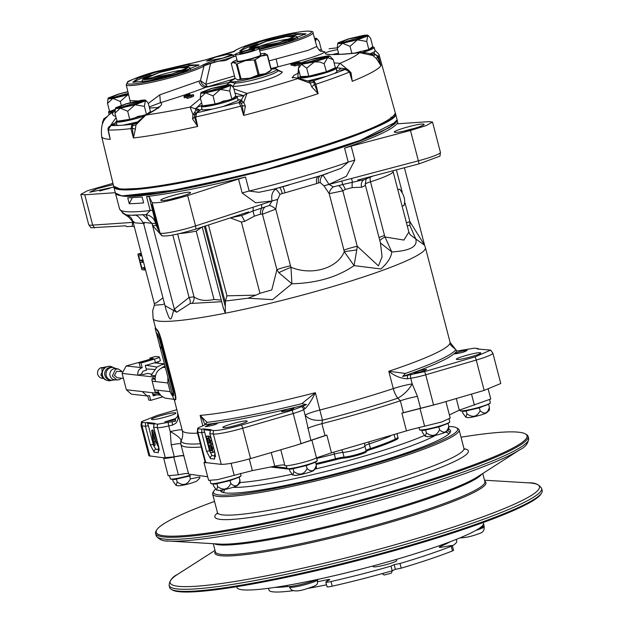 <?xml version="1.0" encoding="UTF-8"?>
<svg xmlns="http://www.w3.org/2000/svg" width="623" height="623" viewBox="0 0 623 623"><rect width="100%" height="100%" fill="white"/><g stroke="black" fill="none" stroke-linecap="round" stroke-linejoin="round"><path stroke-width="0.93" d="M223.291 307.746L225.3 313.205A140.689 14.952 165.4 0 1 159.013 321.141A140.689 14.952 165.4 0 1 153.126 318.571L155.649 328.259L157.152 329.769C158.265 330.712 159.659 334.021 161.326 339.706L174.697 391.057C175.99 396.726 176.223 399.639 175.398 399.795M175.538 399.81L174.938 399.927L173.42 398.401L172.485 394.818M164.488 303.713L162.525 304.624L154.418 305.177M221.663 301.688L190.14 303.51L176.768 312.232L165.002 305.683M225.409 301.034L226.936 295.816L255.913 295.154L248.071 298.191L225.409 301.034L225.3 313.205A140.689 14.952 165.4 0 0 425.416 247.643L450.374 343.46M202.241 226.827L196.222 231.141A46.086 4.898 165.4 0 1 180.031 233.485M146.553 196.549L149.099 196.658L156.248 225.51L158.585 230.362L156.248 225.51A7.274 0.771 165.4 0 0 155.945 225.394A7.274 0.771 165.4 0 0 152.736 225.76L152.152 223.532L148.687 220.215L151.973 223.338L143.944 222.356L143.656 223.719C139.793 217.131 136.468 214.343 133.672 215.363L129.584 215.091C126.251 215.581 122.902 213.525 119.554 208.923A145.541 15.466 165.4 0 0 125.644 211.579A145.541 15.466 165.4 0 0 150.198 210.551L146.553 196.549C172.275 193.465 205.263 186.962 245.517 177.049L249.169 191.051L258.903 192.297L273.918 189.151L319.389 176.021M133.182 215.099L146.047 214.694C150.945 215.566 154.146 218.432 155.664 223.283L152.152 223.532M159.48 231.585L158.585 230.362L159.48 231.585M158.912 229.404L158.219 229.412L153.359 210.738L151.887 204.437L152.604 205.855L160.01 232.932A24.258 2.578 -14.6 0 0 195.544 225.939A4.852 2.367 -108 0 1 195.731 229.132L248.554 211.945L246.03 213.837L252.946 210.995A4.852 2.367 -108 0 0 252.907 207.272L195.544 225.939L187.64 195.591C168.74 201.245 156.895 203.573 152.105 202.592L149.099 196.658M195.731 229.132C177.82 234.482 166.598 236.693 162.058 235.759A4.852 4.82 -26.9 0 1 160.01 232.932L152.105 202.592M160.018 233.197L162.19 235.899M189.672 192.297C195.972 192.702 166.349 201.346 161.598 200.489C155.291 200.092 184.914 191.44 189.672 192.297L190.264 192.764M170.982 199.165A12.429 1.324 165.4 0 1 181.044 196.549M161.598 200.489L161.092 200.357M277.648 199.469L277.663 199.508A7.274 0.771 165.4 0 0 272.08 201.027L261.691 204.414L261.73 208.137A7.274 4.875 -97.2 0 0 260.578 214.133L254.371 216.15L252.946 210.995L269.346 205.489L272.072 200.98C271.044 195.801 272.189 191.868 275.498 189.182A7.274 1.791 -119.3 0 1 279.984 194.407L277.648 199.469A7.274 0.771 -14.6 0 0 272.072 200.98L255.64 202.779L242.183 193.037L238.539 179.027L187.64 195.591M238.539 179.027L245.517 177.049M397.124 119.803L389.546 127.513L364.938 138.828L279.049 166.52L181.939 189.306L121.571 195.941L115.45 193.177M323.407 174.767L341.1 168.28L348.21 162.128L344.566 148.126C375.35 137.333 392.856 129.14 397.069 123.556L397.116 123.736M397.98 123.79L397.155 119.912M143.64 202.857A145.541 15.466 165.4 0 1 129.249 203.69L127.723 197.857L142.114 197.024L143.64 202.857M142.605 214.452L148.297 219.864L146.047 214.694L150.198 210.551A12.125 1.285 165.4 0 1 152.744 210.66M397.349 123.79L429.161 121.633L432.526 122.069L426.381 125.519L410.471 130.472L351.177 146.14L354.822 160.142L346.38 176.278L329.014 184.361A7.274 0.771 -14.6 0 0 324.061 185.919L320.253 182.586L318.672 182.874A46.086 4.898 165.4 0 1 316.796 183.536L285.023 192.811A7.274 0.81 76.1 0 0 282.795 186.736M129.249 203.69L132.31 197.748M121.797 195.879L160.189 192.982L254.223 173.085L358.56 141.242L396.617 121.641M392.669 117.591L390.839 117.319M116.789 194.524L121.617 195.856M124.242 189.081L119.725 188.816L113.62 186.16L113.775 186.752L119.865 189.408L124.335 189.672L127.668 189.065M136.367 188.574L136.889 189.135C204.788 184.984 404.818 126.578 395.504 113.627L395.348 113.036C392.217 121.493 358.98 135.199 295.621 154.161C237.612 171.208 169.409 185.973 136.741 188.543L136.678 188.551M124.335 189.672L124.187 189.081L136.741 188.543L136.889 189.135M308.447 80.78L326.592 76.31L313.93 80.655L315.884 84.222L314.272 84.619L311.71 86.854L309.623 81.527L313.93 80.655L308.868 81.208L313.221 81.037L318.135 93.66A144.622 15.365 165.4 0 1 282.492 104.726A144.622 15.365 165.4 0 1 243.624 115.419L242.261 105.637L245.392 106.222L243.624 115.419L240.844 106.128L238.866 102.569L240.992 100.124L237.861 99.462M201.945 108.815L198.815 111.229L195.723 110.536L195.567 108.846L190.116 107.07L192.974 114.648L194.376 112.693L196.292 112.927L194.758 114.507L194.485 117.101L195.63 116.976L197.693 126.438L192.569 118.9L192.974 114.648L194.758 114.507L194.477 115.2L197.296 112.467M192.569 118.9L194.485 117.101L197.693 126.438A144.622 15.365 165.4 0 1 133.431 137.979L132.38 128.26L135.37 129.171L133.431 137.979L130.908 128.603L132.084 124.288L136.554 122.669M108.277 129.701L110.255 139.365L108.713 133.104M102.647 123.51L102.437 122.63M235.486 50.338L236.024 50.035C240.556 47.48 249.021 44.373 261.411 40.713C271.807 37.497 300.925 30.371 309.818 31.173C317.691 32.279 295.364 40.176 284.065 43.291L259.417 49.56M205.465 59.925L224.241 54.419C230.627 52.854 234.116 51.631 234.7 50.736L235.712 50.159C240.377 47.527 248.935 44.381 261.38 40.713C280.101 35.386 295.014 32.194 306.103 31.15C311.508 31.095 313.79 31.625 312.964 32.739A41.258 4.384 165.4 0 1 284.703 44.474A41.258 4.384 165.4 0 1 259.752 50.837M236.024 50.035L233.75 51.873M192.585 63.125L205.722 59.824M202.553 65.181L203.962 66.085L205.271 65.065L203.877 64.481L202.553 65.181C198.021 67.736 189.556 70.843 177.166 74.503C166.769 77.719 137.652 84.845 128.766 84.043C120.885 82.937 143.212 75.04 154.512 71.925L189.532 63.639M189.33 63.671L192.188 63.149M215.519 57.176L206.493 61.101L223.057 58.04L232.161 54.411L227.379 54.388L215.519 57.176M156.1 72.104L137.784 78.397L132.824 82.22L147.861 81.021L175.569 74.324L199.056 64.963L186.705 64.901L156.1 72.104M259.254 48.929L282.476 43.112L305.955 33.751L293.612 33.689L263.007 40.892L244.683 47.184L239.723 51.008L242.627 51.366M198.161 65.812A33.206 3.528 -14.6 0 0 179.782 67.572M305.06 34.6A33.206 3.528 -14.6 0 0 286.681 36.36M295.403 35.823L292 38.447L279.423 42.761C265.741 46.6 256.217 48.469 250.867 48.392L249.94 47.667L266.06 41.243C279.743 37.411 289.259 35.534 294.617 35.612L296.867 36.671A24.842 2.64 165.4 0 1 297.078 36.905A24.842 2.64 165.4 0 1 288.651 41.227M249.122 49.599A24.842 2.64 165.4 0 1 249.005 49.427A24.842 2.64 165.4 0 1 249.075 49.124L249.94 47.667M266.426 41.282L251.334 47.839L279.049 42.722L294.274 36.656L286.269 36.609L266.426 41.282M290.225 38.945A19.889 2.11 -14.6 0 0 267.719 43.696A19.889 2.11 -14.6 0 0 255.983 47.862M151.576 80.297A24.842 2.64 165.4 0 1 142.106 80.64A24.842 2.64 165.4 0 1 142.169 80.336L143.041 78.88L159.153 72.455C172.836 68.623 182.36 66.747 187.71 66.825L188.504 67.035L185.093 69.659L172.516 73.973C158.834 77.813 149.318 79.682 143.96 79.604L143.041 78.88M159.441 72.486L144.139 79.129L172.236 73.942L187.663 67.798L179.556 67.751L159.441 72.486M183.668 70.064A20.193 2.149 -14.6 0 0 160.734 74.9A20.193 2.149 -14.6 0 0 148.741 79.168M188.504 67.035L189.968 67.884A24.842 2.64 165.4 0 1 190.179 68.117A24.842 2.64 165.4 0 1 181.752 72.439M257.805 43.883A33.206 3.528 -14.6 0 0 240.914 51.312M150.906 75.095A33.206 3.528 -14.6 0 0 134.015 82.524M234.061 56.413L225.409 60.61L218.432 61.202L210.59 63.491L205.761 84.354L200.458 80.601L203.962 66.085A41.258 4.384 165.4 0 1 177.804 75.687A41.258 4.384 165.4 0 1 126.212 84.751L130.059 100.677L137.644 100.942M218.432 61.202L214.312 62.183C208.479 63.616 205.512 64.675 205.403 65.368L204.85 64.636M205.403 65.368L210.59 63.491M235.977 56.078L231.047 57.518M269.043 60.89L308.26 50.299L316.803 46.491C318.96 50.222 320.557 51.795 321.585 51.211L321.577 51.203M115.481 108.215L114.944 113.176L120.27 108.176C116.228 108.76 114.757 108.597 115.855 107.678L126.173 103.768L140.899 100.365C144.941 99.781 146.413 99.953 145.315 100.871L146.787 101.393L148.329 103.426L159.799 94.828L200.458 80.601C201.844 84.673 204.282 86.659 207.747 86.566A7.274 1.924 73.7 0 1 205.761 84.354L234.482 75.967M198.83 81.239C200.287 85.343 202.623 87.368 205.839 87.313C193.247 92.165 178.1 97.297 160.399 102.717L159.799 94.828M200.474 98.496L190.116 107.07A128.416 13.644 165.4 0 1 146.288 114.944C159.387 108.098 164.09 104.025 160.399 102.717L149.247 106.946M330.167 48.649A128.416 13.644 165.4 0 0 329.076 48.789L330.167 48.649A128.416 13.644 165.4 0 1 337.277 47.823L332.059 48.415M109.57 114.118L114.196 111.494M102.873 122.965L103.613 119.974L105.388 118.378A3.637 1.62 -117.5 0 0 105.513 118.448M102.99 122.7L102.421 122.567L102.834 122.599L102.421 122.567L103.792 118.845L105.622 118.292M106.471 117.233L105.194 118.152L105.879 117.965M103.613 119.974L104.353 120.153M321.055 51.078L324.965 51.834C321.966 54.614 306.298 59.606 277.967 66.801L276.153 59.13M115.099 124.374L110.863 125.558L108.091 129.966A144.45 15.349 165.4 0 0 130.908 128.603L132.38 128.26L132.489 125.698L135.853 124.919L145.852 115.014C162.712 105.77 157.977 106.883 158.99 106.704L158.569 108.215M149.528 108.028L158.195 107.491M150.649 111.86L152.028 111.665M110.832 125.55L112.085 124.577L111.922 125.27M112.085 124.577L116.711 121.944M137.076 122.061L123.066 125.176L132.808 124.327L136.196 123.144L135.37 129.171M132.489 125.698L132.808 124.327L136.484 122.747M271.137 68.951L275.966 68.857L276.659 69.753C274.688 72.478 248.242 80.188 235.743 81.699L231.055 81.971L230.105 81.411L233.952 78.747A24.258 2.578 165.4 0 1 235.081 78.28M235.229 78.506L230.128 81.481M230.269 80.889L229.521 82.166L235.33 83.124C247.79 82.493 276.955 73.981 277.913 70.687L275.966 68.857L271.192 69.137M271.387 69.901L267.485 54.933L264.627 53.376C266.177 53.64 264.97 54.544 260.998 56.093L267.236 55.12L271.137 70.088A19.103 2.033 -14.6 0 0 271.387 69.901L269.666 71.575L265.429 73.646L250.01 78.148L237.628 79.9M271.137 70.088L265.554 73.6M260.998 56.093L245.26 60.688L233.446 62.471L232.94 61.77L236.942 59.792M265.429 73.646L259.184 74.62L255.282 59.644L260.866 56.14M260.484 53.656L264.954 53.438M236.062 54.676C230.923 54.372 254.838 47.387 258.584 48.096C263.716 48.399 239.8 55.385 236.062 54.676L235.549 54.45L237.254 60.984L237.76 61.21C241.506 61.918 265.421 54.933 260.289 54.629M231.219 63.445L233.446 62.471L236.335 64.029L240.237 78.996L238.002 79.97L235.12 78.412L231.219 63.445L232.94 61.77M258.584 48.096L259.09 48.321L260.796 54.855M239.925 53.547C241.942 51.771 246.872 50.331 254.721 49.225C252.704 51 247.767 52.433 239.925 53.547L239.59 53.414M252.899 50.556L242.051 53.383M240.237 78.996A19.103 2.033 -14.6 0 0 241.046 78.872L237.153 63.904L245.26 60.688M236.335 64.029A19.103 2.033 -14.6 0 0 237.153 63.904M245.454 60.641L254.223 59.956L258.124 74.931A19.103 2.033 -14.6 0 0 259.184 74.62M255.282 59.644A19.103 2.033 165.4 0 1 254.223 59.956M249.823 78.187L241.046 78.872M258.124 74.931L250.01 78.148M278.317 70.251L282.359 72.05L277.913 70.687L277.874 69.901L276.612 69.028M235.743 81.699L235.33 83.124L232.55 86.504M226.25 85.024L229.186 82.781M282.359 72.05C280.724 74.519 274.237 77.47 262.898 80.912C251.201 84.198 241.202 86.06 232.909 86.488M359.393 52.682L359.58 52.667C331.327 56.047 312.481 54.731 335.571 50.019L337.635 49.622M332.472 54.52L338.546 53.126M371.183 54.411L373.769 53.975L375.692 54.684L377.515 56.685L376.526 58.757L372.204 54.894C369.743 53.181 365.506 52.425 359.479 52.628L359.479 52.628C337.907 54.769 337.168 54.372 332.168 54.52L328.679 54.528M371.993 54.793L374.088 53.625L378.395 56.343L380.965 65.703L376.526 58.757M334.107 62.907L340.026 63.297A128.416 13.644 165.4 0 0 359.58 52.667L373.255 55.595L375.692 54.684M372.204 54.894L371.285 54.567M370.965 54.318L374.088 53.625L374.524 51.764L369.86 53.874M374.929 50.222L378.932 54.271A144.45 15.349 165.4 0 1 378.395 56.343L377.515 56.685L380.965 65.703A144.622 15.365 165.4 0 1 352.283 81.302L349.838 71.863M348.506 38.852L363.232 35.449C367.282 34.865 368.754 35.028 367.648 35.955L357.337 39.856L342.611 43.26C338.562 43.844 337.09 43.68 338.196 42.761L348.506 38.852M337.814 43.299L338.196 42.761M369.12 36.477L367.975 35.324L367.648 35.955L369.12 36.477L370.662 38.509L372.772 46.585L368.839 49.521L369.384 50.19L360.46 51.429L356.395 52.955M357.002 39.817L338.959 42.995L348.841 38.891L366.892 35.713L357.002 39.817M361.278 38.47L345.197 42.66M337.658 43.75L337.277 48.259L342.611 43.26L350.04 46.32L357.337 39.856L366.737 41.445L367.648 35.955M338.857 54.341L337.277 48.259M351.886 53.399L350.04 46.32M366.737 41.445L368.839 49.521L354.362 53.157M373.426 47.169L372.772 46.585M373.45 47.177A18.558 1.97 165.4 0 1 373.738 47.223A18.558 1.97 165.4 0 1 374.221 47.512A18.558 1.97 165.4 0 1 362.508 52.496M373.738 47.223L373.052 47.075L369.384 50.19M374.524 51.764L375.132 51.016L374.221 47.512M314.49 38.213L316.539 38.4L314.919 39.755M314.568 38.509L315.448 38.79L314.841 39.459M315.417 41.539L316.211 39.023L317.683 39.553L319.225 41.585L321.328 49.661L319.054 49.965M321.982 50.245L321.328 49.661M112.537 112.21A18.558 1.97 165.4 0 1 109.329 112.35A18.558 1.97 165.4 0 1 108.55 112.008A18.558 1.97 165.4 0 1 108.83 111.517L109.484 110.941M108.059 98.442L107.522 103.395L109.625 111.47L109.344 112.335L109.648 111.603M115.162 109.43L109.625 111.47L109.344 112.335L115.068 110.154M107.522 103.395L112.856 98.403C108.807 98.987 107.335 98.816 108.441 97.897L118.752 93.995L127.879 91.651M107.904 98.893L108.441 97.897M128.611 94.696L112.856 98.403L120.286 101.463L127.583 95L128.634 94.766M128.579 94.564L109.196 98.13L119.086 94.034L127.91 91.783M128.494 94.205L115.442 97.803M121.29 105.31L120.286 101.463M106.961 116.665L103.807 118.837L102.382 122.614L102.608 123.595M110.427 125.682L116.096 117.615M115.761 116.322A128.416 13.644 165.4 0 1 113.822 111.642L108.573 114.99C106.276 118.588 100.21 119.912 101.635 136.492L113.635 186.129M108.675 132.489L110.255 139.365A144.622 15.365 165.4 0 1 101.635 136.492M123.066 125.176L117.186 125.527L115.971 121.789A18.558 1.97 165.4 0 1 116.252 121.298L116.906 120.722M143.547 116.353A18.558 1.97 165.4 0 1 139.178 117.708A18.558 1.97 165.4 0 1 116.75 122.124A18.558 1.97 165.4 0 1 115.971 121.789M114.944 113.176L117.046 121.251L116.766 122.108L117.069 121.384M146.787 101.393L145.642 100.241L145.315 100.871L135.004 104.773L144.396 106.362L146.498 114.437L129.81 119.312L117.046 121.251L116.766 122.108L129.888 120.122L127.707 111.237L135.004 104.773L120.27 108.176L127.707 111.237M115.317 108.667L115.855 107.678M134.669 104.734L116.618 107.911L126.508 103.807L144.552 100.638L134.669 104.734M138.945 103.387L122.863 107.584M144.396 106.362L145.315 100.871M147.044 115.107L146.498 114.437L150.431 111.501L151.085 112.085M148.329 103.426L150.431 111.501M145.58 115.154L138.127 116.345L129.888 120.122M151.257 112.109L147.394 114.219M292.779 78.031L292.07 77.252L298.845 78.381L297.747 78.599L298.401 68.694M299.398 64.808L295.014 65.937L291.011 65.033L290.707 63.865L294.702 64.769L295.014 65.937M290.707 63.865L299.149 62.277L300.675 62.643L300.2 63.235L294.702 64.769M300.675 62.643L300.224 63.344M298.799 62.37L300.302 62.728L299.881 63.266L294.952 64.652L291.182 63.795L298.799 62.37L299.149 63.546M300.372 63.009L299.881 63.266M296.68 62.502L296.984 63.671L299.102 63.538M293.783 64.356L296.984 63.671M294.087 63.032L294.391 64.2M298.277 65.119L297.973 63.951M292.576 77.454L293.768 75.461L299.406 72.556M335.065 67.627L340.688 68.211L339.029 70.29L336.669 70.578M347.899 69.792L340.026 63.297L336.841 67.596L336.381 69.465M335.579 67.946L335.431 67.915A18.558 1.97 165.4 0 1 335.579 67.946A18.558 1.97 165.4 0 1 336.062 68.234L336.973 71.738L334.644 73.397L345.43 69.379L345.158 68.67L347.759 69.457L350.99 72.642L352.283 81.302L349.511 72.05L345.189 69.34L342.214 69.947M340.688 68.211L345.158 68.67M309.623 81.527L298.845 78.381M233.905 88.91L246.965 93.427A128.416 13.644 165.4 0 0 273.193 86.106A128.416 13.644 165.4 0 0 297.747 78.599L309.989 83.124L313.377 82.291M336.062 68.234A18.558 1.97 165.4 0 1 336.062 68.343A18.558 1.97 165.4 0 1 323.353 73.506A18.558 1.97 165.4 0 1 300.146 77.587A18.558 1.97 165.4 0 1 300.146 77.478A18.558 1.97 165.4 0 1 300.418 77.104M299.655 63.904L298.362 68.538L301.477 64.309L299.655 63.904L301.875 62.495L315.16 58.258L328.048 55.836L329.816 56.047L327.651 57.651L314.366 61.887L319.786 62.02L324.139 63.694L326.662 72.486L322.667 72.626L308.72 77.05L300.286 77.33M298.362 68.538L300.465 76.613L300.231 77.4M314.366 61.887L301.477 64.309L306.687 68.133L314.366 61.887M318.844 60.54L300.792 63.71L310.682 59.613L328.726 56.436L318.844 60.54M324.139 63.694L327.651 57.651L333.258 59.66L329.816 56.047M323.119 59.193L307.03 63.382M300.465 76.613L308.79 76.208L306.687 68.133M308.72 77.05L308.79 76.208L326.242 71.777L335.361 67.736L333.258 59.66M335.719 68.203L326.662 72.486M336.038 68.335L335.361 67.736L336.038 68.335M326.592 76.31L334.644 73.397M350.99 72.642L349.511 72.05A144.45 15.349 165.4 0 1 315.884 84.222L318.135 93.66L311.71 86.854M186.838 97.383L184.385 97.764L184.081 96.588L192.951 94.766L191.238 95.919L186.814 97.313L191.409 95.934L193.309 94.641L193.527 96.238L191.713 97.102L187.118 98.481L186.814 97.313M193.613 95.817L193.527 96.238L193.613 95.817M186.137 97.562L185.833 96.394M187.78 96.978L187.507 95.95M184.182 96.183L189.781 94.143L184.431 96.464L193.309 94.641M190.155 96.277L189.898 95.296M191.923 95.654L191.713 94.852M191.713 97.102L191.409 95.934M186.565 96.137L186.347 95.288M189.96 95.21L189.704 94.213M190.054 95.179L189.781 94.143M198.091 112.062L198.815 111.229L196.821 112.662L195.63 116.976A144.45 15.349 165.4 0 0 240.844 106.128L242.261 105.637L241.179 103.363L243.757 102.46L246.965 93.427L243.943 95.459L243.803 96.144M199.446 110.349L195.567 108.846L201.603 102.834M234.972 93.014L243.78 95.74M199.827 109.998L195.879 108.262A25.037 2.663 165.4 0 1 202.241 105.295M194.376 112.693L195.723 110.536M236.467 96.744A18.558 1.97 165.4 0 1 236.763 96.791A18.558 1.97 165.4 0 1 237.246 97.087A18.558 1.97 165.4 0 1 224.537 102.359A18.558 1.97 165.4 0 1 202.109 106.782A18.558 1.97 165.4 0 1 201.33 106.44L202.241 109.944L212.194 109.15L196.292 112.927M239.224 102.507L239.38 101.494L240.992 100.124M241.179 103.363L239.606 102.53L242.16 101.23L243.757 102.46L245.392 106.222M239.146 102.499L223.026 106.549L238.157 100.591L237.246 97.087M242.16 101.23L241.592 99.82M239.606 102.53L238.866 102.569L239.606 102.53M201.33 106.44A18.558 1.97 165.4 0 1 201.611 105.949L202.265 105.373M212.194 109.15L223.026 106.549M200.832 92.866L200.302 97.827L202.405 105.902L202.125 106.767L202.42 106.035M229.755 91.02L231.857 99.096L215.169 103.971L202.405 105.902L202.125 106.767L215.246 104.773L213.058 95.895L220.363 89.432L205.629 92.835C201.587 93.419 200.115 93.248 201.213 92.329L211.532 88.427L226.258 85.016C230.3 84.432 231.772 84.603 230.674 85.522L220.363 89.432L229.755 91.02L230.674 85.522L232.145 86.052L233.687 88.077L235.79 96.152L236.444 96.744M200.676 93.325L201.213 92.329M200.302 97.827L205.629 92.835L213.058 95.895M232.145 86.052L231.001 84.899L230.674 85.522M220.028 89.393L201.977 92.562L211.859 88.458L229.91 85.289L220.028 89.393M224.303 88.045L208.214 92.235M236.763 96.791L236.078 96.643L232.402 99.766L231.857 99.096L235.79 96.152M232.402 99.766L223.486 101.004L215.246 104.773M344.566 148.126L351.177 146.14M395.161 132.294C388.853 131.897 418.477 123.245 423.235 124.102C429.535 124.507 399.919 133.151 395.161 132.294L394.655 132.162M423.235 124.102L423.827 124.569M410.471 130.472L418.368 160.82A24.258 2.578 -14.6 0 0 440.43 152.409L439.978 156.139L419.115 163.849L357.664 180.078L360.149 180.514L363.762 179.845L373.146 175.99M404.553 130.97A12.429 1.324 165.4 0 1 414.606 128.354M112.958 183.326L87.345 190.786L80.819 194.384L84.767 194.773L115.325 192.694M113.853 187.071L89.743 192.234L97.149 188.652L113.277 184.642M109.703 188.426A12.429 1.324 -14.6 0 0 99.641 191.043M94.532 227.925L92.671 225.113A24.258 2.578 -14.6 0 1 88.723 224.724L90.935 227.761L125.589 225.806L126.749 226.507M131.71 226.172C132.193 226.936 132.465 225.674 132.535 222.403L92.671 225.113L84.767 194.773M132.792 221.001A7.274 0.771 -14.6 0 0 132.169 221.009L128.626 217.038L122.303 212.793M128.626 217.038A7.274 6.004 107.4 0 0 127.941 214.865L131.43 218.175L132.979 221.64L154.255 303.3L155.914 303.136L162.969 297.872M230.557 217.793L241.545 215.535L246.03 213.837M264.51 207.482A7.274 5.599 -92.1 0 0 262.454 214.203L275.74 209.133A7.274 2.788 39.5 0 0 269.346 205.489M276.363 188.489A12.125 5.918 -108 0 0 275.498 189.182L276.908 188.341M322.893 174.962L329.03 184.424L333.383 186.877L342.642 184.54L341.793 181.044L329.03 184.424A7.274 0.771 165.4 0 0 324.077 185.973L324.061 185.919M323.329 174.829A12.125 0.389 -104.8 0 0 323.345 175.04A7.274 4.992 87.4 0 0 320.253 182.586M363.762 179.845A7.274 5.49 -111.7 0 0 361.574 187.219L352.229 187.601L345.352 189.415A7.274 1.347 67.2 0 0 342.642 184.54L360.149 180.514M419.115 163.849L418.368 160.82L351.536 178.474L352.384 181.971A7.274 1.807 83.3 0 0 352.229 187.601M333.383 186.877A7.274 5.296 -59.6 0 0 329.224 193.691L342.814 190.833L357.244 246.256L378.426 265.881L382.086 256.777L380.466 243.04L365.343 184.992A17.467 1.853 165.4 0 1 361.574 187.219M338.873 185.818A7.274 2.523 -115.7 0 1 342.814 190.833L345.352 189.415M406.469 222.855A12.125 1.285 165.4 0 1 409.879 221.593L424.621 245.236L415.728 238.952L409.848 225.285A12.125 0.716 162.8 0 1 407.263 225.908M126.508 226.64L132.535 226.289L134.327 226.819M148.297 219.864L148.687 220.215M166.154 310.114L168.327 315.962C171.746 324.092 171.917 313.525 174.354 309.195L151.973 223.338M255.913 295.154L259.962 293.293L271.768 289.936L276.908 269.712L262.454 214.203L260.578 214.133M241.545 215.535L244.761 221.329A17.467 1.853 165.4 0 1 241.397 222.037L230.269 217.886M254.371 216.15L244.761 221.329M278.824 272.656L291.891 283.761L290.98 267.267A12.125 0.467 156.5 0 0 278.824 272.656L276.908 269.712A12.125 1.285 165.4 0 1 290.497 265.803L290.98 267.267C311.773 275.958 337.417 268.435 344.27 251.708L343.943 250.197A12.125 1.285 165.4 0 1 357.244 246.256L356.784 249.893L344.27 251.708L354.066 265.608L356.784 249.893M277.663 199.508L275.74 209.133L290.497 265.803M279.774 187.57A7.274 1.269 -103.5 0 1 282.227 193.496L279.984 194.407M318.314 176.387A7.274 4.377 -109.2 0 0 316.796 183.536M320.152 175.818A7.274 4.688 -109.8 0 0 318.672 182.874M343.943 250.197L329.224 193.691L324.077 185.973M365.156 183.933A12.125 1.285 165.4 0 1 370.521 181.807L384.516 235.502A12.125 1.285 -14.6 0 0 379.072 237.674M144.365 223.564L135.004 222.847L133.151 221.227M174.331 309.148L189.081 297.428L194.018 296.844C198.784 300.411 205.458 301.291 214.024 299.484L221.321 300.076M259.962 293.293L241.397 222.037M384.516 235.502L384.983 236.958L403.914 240.073L408.867 232.091L410.105 234.63L415.728 238.952C418.017 246.506 410.035 250.843 391.781 251.949L384.983 236.958A12.125 2.227 156.7 0 0 379.851 240.673M380.451 242.97L391.781 251.949C391.189 257.369 387.568 263.046 380.933 268.972L354.066 265.608C337.464 277.103 316.741 283.161 291.891 283.761L272.539 299.655L248.071 298.191M408.867 232.091L393.082 171.465A46.086 4.898 165.4 0 1 370.521 181.807A7.274 3.403 72.2 0 1 370.187 177.134M402.108 206.127L403.953 205.528C405.635 200.435 404.218 194.991 399.701 189.19L399.226 189.33M405.036 202.997L409.879 221.593L409.848 225.285M141.857 255.71L138.664 255.765L139.91 260.546L142.075 260.796L142.496 262.384L140.323 262.143L141.88 268.124L144.053 268.365L144.466 269.961L141.888 269.666L137.839 254.122L140.416 254.418L140.829 256.006M141.437 254.114L140.416 254.418M137.839 254.122L141.187 253.14M145.486 269.666L144.466 269.961M145.073 268.069L144.053 268.365M144.863 267.251L141.88 268.124M143.516 262.088L142.496 262.384M143.103 260.492L142.075 260.796M139.91 260.546L142.885 259.674M174.354 309.195L176.768 312.232M172.828 235.027L189.081 297.428A7.274 3.87 -115.9 0 1 190.14 303.51M192.071 303.3A7.274 6.308 119.7 0 0 194.018 296.844L177.656 234.03M157.152 329.769L156.692 329.902C157.751 330.688 159.145 333.998 160.866 339.839L174.245 391.189C175.554 396.991 175.779 399.904 174.938 399.927M156.692 329.902L155.182 328.376L155.337 327.052M155.174 328.376L156.334 332.814L157.798 334.31L159.792 339.301L173.295 391.119L173.622 395.496M173.295 391.119L173.731 395.465M173.498 395.527L172.026 394.024L171.917 392.646M157.798 334.31L156.1 332.877L156.108 331.966M173.062 391.182L159.792 339.301M157.572 334.38L159.566 339.371M156.1 332.877L157.681 334.839L159.472 339.333L161.84 348.436L159.683 346.645L161.964 348.903L172.968 391.151L173.365 395.06L171.909 393.557M159.683 346.645L159.698 345.734M156.677 334.13L159.916 346.583L161.793 348.265M160.259 347.899L172.143 393.502L173.513 394.951M153.585 445.523L148.383 425.711L145.447 426.288L145.626 422.776L142.379 422.402A4.852 4.649 96.5 0 0 142.021 425.898A24.258 2.578 165.4 0 1 141.008 425.454L148.913 455.802L163.576 457.796L168.148 475.754L178.357 474.796L173.739 457.064C166.746 458.489 163.358 458.73 163.576 457.796L174.315 456.799L171.216 444.892L170.243 431.583L168.763 425.93A15.77 1.674 165.4 0 1 172.454 425.135L175.904 423.227L177.407 420.914L178.116 418.306L177.952 413.89M182.165 430.065A15.77 1.674 165.4 0 0 181.55 429.854A15.77 1.674 165.4 0 0 170.243 431.583C175.99 434.675 179.572 437.432 180.989 439.846L180.693 443.109M172.454 425.135L172.197 421.709L157.814 424.162L154.216 423.749L153.647 427.09M177.882 413.625L177.516 416.499L175.398 418.749L175.546 421.241L172.197 421.709M175.398 418.749A145.541 15.466 165.4 0 1 177.43 416.678M175.312 419.762L164.776 421.927L175.515 418.594M152.144 419.552C146.981 419.217 171.263 412.13 175.164 412.831C180.335 413.166 156.054 420.252 152.144 419.552L151.63 419.341M175.164 412.831L175.694 413.072M142.379 422.402L141.46 421.724L157.16 415.448L176.862 409.7M145.626 422.776L147.324 422.48L154.94 423.344L154.138 423.695L153.577 427.183L158.444 445.858L153.686 427.23L157.455 427.658L165.36 457.998M148.383 425.711L147.324 422.48M157.167 440.936L152.892 429.987L151.708 430.306L152.892 429.987M151.771 430.314L157.931 446.115L155.509 441.006L153.437 440.765L154.045 445.671L155.166 445.344L154.621 440.897M159.052 449.572L155.836 449.206L153.616 445.624L151.708 430.306M154.045 445.671L153.593 445.624M154.878 439.379L153.242 439.192L152.526 433.343L154.878 439.379M154.691 438.904L154.224 437.704M153.242 439.192L154.372 438.865M157.931 446.115L158.476 445.959M306.524 404.561L301.633 406.648A4.852 4.68 52.3 0 1 303.658 409.521A15.77 1.674 165.4 0 1 304.99 408.766C308.229 405.628 311.687 400.27 315.363 392.7L301.773 403.696L306.524 404.561C264.993 414.832 231.117 421.506 204.897 424.582L207.062 422.355L200.131 415.401L202.802 419.279L204.912 424.458M215.309 455.981L212.085 455.615L209.499 450.787L204.632 432.121L201.704 432.697L201.875 429.177L198.285 428.772C196.899 428.546 197.982 427.744 201.541 426.373L204.048 425.338L204.889 424.637L204.772 423.874M281.76 411.639C283.442 410.16 287.561 408.953 294.111 408.034C292.428 409.513 288.309 410.713 281.76 411.639L281.479 411.523M205.528 426.654C207.218 425.174 211.329 423.975 217.879 423.048C216.197 424.528 212.077 425.727 205.528 426.654L205.255 426.545M223.493 427.674C218.323 427.347 242.604 420.252 246.513 420.953C251.676 421.288 227.395 428.375 223.493 427.674L222.979 427.464M246.513 420.953L247.035 421.195M205.831 462.609L197.927 432.269A4.852 4.649 96.5 0 1 198.285 428.772L197.709 428.344L197.273 431.98L205.169 462.321L207.615 462.811L204.001 462.624L205.006 461.674M201.875 429.177L203.581 428.881L211.189 429.745L210.473 430.158L209.904 433.499M214.764 452.173L209.834 433.585L210.395 430.096L213.72 430.532C218.93 430.61 228.189 428.788 241.498 425.057A4.852 1.277 73.7 0 1 242.682 428.25A24.258 2.578 165.4 0 1 213.362 434.021A4.852 4.649 -83.5 0 1 213.72 430.532M301.633 406.648L292.031 410.3L241.498 425.057M204.632 432.121L203.581 428.881M211.205 438.849L209.048 436.077L206.151 436.201L207.926 436.404L210.59 440.78L210.784 444.183L212.692 448.155L212.568 452.555L210.364 452.384L206.151 436.201M212.848 445.172L211.906 443.849L212.007 441.941M212.568 452.555L213.689 452.228L214.281 450.678M207.303 438.148L208.207 438.249L209.974 440.905L210.107 443.109L208.604 443.124L207.303 438.148M210.107 443.109L209.585 443.241L210.122 443.078M209.087 444.993L210.138 445.11L212.015 448.046L212.061 450.694L210.543 450.593L209.087 444.993M210.543 450.593L211.672 450.265L210.333 445.149M212.279 450.336L211.672 450.265M208.604 443.124L209.725 442.797L208.557 438.327M210.208 442.852L209.725 442.797M212.692 448.155L213.557 447.898M210.784 444.183L211.906 443.849M210.59 440.78L211.625 440.477M304.99 408.766L303.074 405.83M301.773 403.696A145.541 15.466 165.4 0 1 207.062 422.355M204.001 462.624L208.619 480.364L217.505 479.679L252.315 470.606L274.782 466.183C281.144 464.883 284.501 464.594 284.843 465.303C283.901 467.515 310.854 461.168 316.492 457.85L311.874 440.118L295.279 445.538L310.838 440.321L305.13 415.175C308.463 419.263 314.241 420.938 322.457 420.198L321.904 423.671L325.004 435.578L326.857 435.103L331.475 452.843L410.689 429.636L441.723 421.966L450.211 418.095L445.904 401.562M295.279 445.538L250.586 458.59C236.6 462.5 226.827 464.423 221.266 464.369L207.615 462.811M292.031 410.3A4.852 1.277 73.7 0 1 293.215 413.493A15.77 1.674 165.4 0 0 303.658 409.521L305.13 415.175A15.77 1.674 165.4 0 1 319.872 410.02A140.689 14.952 -14.6 0 0 393.284 388.588A15.77 8.255 -108.4 0 0 397.809 398.198C403.891 394.764 408.688 389.998 412.208 383.908L417.449 396.376L420.548 408.283L439.456 403.447L420.019 408.54L424.637 426.28M406.5 430.937L401.882 413.197L403.424 412.683L400.324 400.776L397.809 398.198A144.396 15.341 165.4 0 1 361.792 409.381A144.396 15.341 165.4 0 1 322.457 420.198L315.363 392.7A140.689 14.952 -14.6 0 1 200.131 415.401L202.849 425.859M388.775 371.261C394.702 376.035 400.963 378.55 407.567 378.807L407.341 375.381L424.536 371.612A4.852 1.277 73.7 0 1 425.719 374.805A15.77 1.674 165.4 0 1 410.728 378.262L412.208 383.908A15.77 1.674 -14.6 0 0 393.284 388.588L388.775 371.261A140.689 14.952 -14.6 0 0 450.086 342.424L455.826 349.721A145.541 15.466 165.4 0 1 405.441 373.426L388.775 371.261M450.382 343.522L450.164 342.743C452.314 344.869 446.66 342.339 455.966 349.659L456.682 351.068C453.038 356.714 435.018 365.195 402.614 376.502L407.341 375.381M402.614 376.502L405.441 373.426M454.813 353.872C456.503 352.392 460.615 351.185 467.164 350.266C465.482 351.746 461.363 352.945 454.813 353.872L454.541 353.755M414.264 372.951C415.946 371.472 420.058 370.264 426.615 369.346C424.925 370.825 420.813 372.024 414.264 372.951L413.984 372.834M457.056 359.479C451.893 359.144 476.174 352.057 480.076 352.758C485.239 353.093 460.958 360.18 457.056 359.479L456.542 359.269M480.076 352.758L480.598 353M456.682 351.068L474.415 348.148L478.005 348.561L477.288 348.966L490.644 350.126L475.069 356.862L424.536 371.612M478.861 349.145L478.005 348.561M478.09 348.607L478.799 349.137M490.644 350.118L492.863 353.155L500.767 383.495L484.149 390.395L439.456 403.447M183.941 455.927C183.598 455.257 180.39 455.545 174.315 456.799M173.739 457.064C180.117 455.756 183.52 455.444 183.956 456.129M403.424 412.683L420.548 408.283M325.004 435.578L310.838 440.321M311.874 440.118L326.857 435.103M316.492 457.85L331.475 452.843M401.882 413.197L420.019 408.54M449.385 414.91L459.307 410.168L490.768 399.016L488.198 389.165M178.357 474.796C184.758 473.488 188.162 473.176 188.574 473.869M201.19 447.034A145.541 15.466 165.4 0 1 186.986 447.088A145.541 15.466 165.4 0 1 180.896 444.433L188.613 474.072L207.677 476.759M284.843 465.303L280.786 449.767L284.843 465.303M424.053 435.633A111.579 11.86 165.4 0 1 315.69 468.955M291.595 474.368A111.579 11.86 165.4 0 1 240.26 482.498M395.465 440.087A4.852 4.197 -115.2 0 0 395.309 439.137A23.043 2.445 165.4 0 0 397.91 437.206L398.066 438.218A22.95 2.437 165.4 0 1 395.465 440.087A72.673 7.725 165.4 0 1 370.63 449.495A9.804 1.044 -14.6 0 0 366.231 451.418M366.215 451.644A12.032 1.277 165.4 0 1 366.262 451.745A12.032 1.277 165.4 0 1 357.54 455.273A12.032 1.277 165.4 0 1 344.402 458.006A9.804 1.044 -14.6 0 0 335.766 459.673A72.673 7.725 165.4 0 1 316.173 464.478M289.384 469.158L280.14 468.122A58.219 6.183 165.4 0 1 278.847 467.974L270.686 467.032M435.547 435.352A111.579 11.86 165.4 0 1 333.842 469.43A111.579 11.86 165.4 0 1 233.072 487.303M445.647 432.152A116.189 12.343 165.4 0 1 448.132 433.195A116.189 12.343 165.4 0 1 448.63 433.966A116.189 12.343 165.4 0 1 448.661 434.114L448.63 433.966M223.758 492.544L223.797 492.684A116.189 12.343 165.4 0 1 223.758 492.544A116.189 12.343 165.4 0 1 223.821 491.625L224.701 489.546M449.697 433.102A117.646 12.499 -14.6 0 0 449.713 432.331A117.646 12.499 -14.6 0 0 447.727 430.773M220.503 490.301A118.861 12.631 -14.6 0 0 221.539 491.913A118.861 12.631 -14.6 0 0 225.518 492.949A118.861 12.631 -14.6 0 0 348.023 470.583A118.861 12.631 -14.6 0 0 450.265 432.339A118.861 12.631 -14.6 0 0 448.778 429.356M448.856 426.498A126.134 13.402 165.4 0 1 452.345 426.724A126.134 13.402 165.4 0 1 456.566 427.822A126.134 13.402 165.4 0 1 361.683 467.624A126.134 13.402 165.4 0 1 218.782 494.919A126.134 13.402 165.4 0 1 213.837 491.049A126.134 13.402 165.4 0 1 215.324 489.343M456.566 427.822L458.03 428.671A127.349 13.535 165.4 0 1 459.104 429.886A127.349 13.535 165.4 0 1 355.756 470.669A127.349 13.535 165.4 0 1 217.957 496.414A127.349 13.535 165.4 0 1 212.63 494.086A127.349 13.535 165.4 0 1 212.973 492.505L213.837 491.049M461.012 437.214A191.58 20.357 165.4 0 1 518.982 432.245A191.58 20.357 165.4 0 1 525.391 433.912A191.58 20.357 165.4 0 1 381.284 494.366A191.58 20.357 165.4 0 1 164.231 535.819A191.58 20.357 165.4 0 1 156.731 529.939A191.58 20.357 165.4 0 1 214.538 501.414M525.391 433.912L526.474 434.543A192.476 20.45 165.4 0 1 528.094 436.38A192.476 20.45 165.4 0 1 371.9 498.011A192.476 20.45 165.4 0 1 163.623 536.925A192.476 20.45 165.4 0 1 155.571 533.413A192.476 20.45 165.4 0 1 156.085 531.022L156.731 529.939M177.719 591.025A192.476 20.45 165.4 0 1 171.278 589.342A192.476 20.45 165.4 0 1 169.658 587.505L169.113 585.418A192.476 20.45 165.4 0 0 177.173 588.93A192.476 20.45 165.4 0 0 409.809 543.092A192.476 20.45 165.4 0 0 541.636 488.377L542.181 490.472A192.476 20.45 165.4 0 1 541.667 492.863A192.476 20.45 165.4 0 1 376.105 554.797A192.476 20.45 165.4 0 1 177.719 591.025M171.278 589.342L172.423 590.004A191.534 20.357 -14.6 0 0 178.832 591.679A191.534 20.357 -14.6 0 0 376.245 555.63A191.534 20.357 -14.6 0 0 540.99 494L541.667 492.863M373.045 565.941L373.232 566.665A12.125 1.285 -14.6 0 0 373.738 566.891A12.125 1.285 -14.6 0 0 386.86 564.438A12.125 1.285 -14.6 0 0 396.703 560.552L396.399 559.392M450.079 541.784A97.024 10.311 165.4 0 1 440.406 546.488A7.274 0.771 -14.6 0 0 439.27 547.235A7.274 0.771 -14.6 0 0 439.581 547.368A7.274 0.771 -14.6 0 0 442.073 547.134L450.445 545.693A4.852 0.514 165.4 0 1 452.306 545.623A4.852 0.514 165.4 0 1 451.239 546.246A119.826 12.733 165.4 0 1 399.997 563.496L394.157 564.656L391.01 566.12A119.826 12.733 165.4 0 1 331.015 581.524A7.274 0.771 165.4 0 1 326.141 582.24A7.274 0.771 165.4 0 1 325.837 582.108A7.274 0.771 165.4 0 1 326.218 581.726L329.544 579.772A4.852 0.514 -14.6 0 0 329.801 579.522A4.852 0.514 -14.6 0 0 326.849 579.803A97.024 10.311 165.4 0 1 317.878 581.641M287.857 586.531A97.024 10.311 165.4 0 1 275.093 587.364M325.837 582.108L327.052 586.773A7.274 0.771 -14.6 0 0 327.355 586.905A7.274 0.771 -14.6 0 0 332.238 586.188A119.826 12.733 -14.6 0 0 392.225 570.785L395.379 569.321L401.212 568.168A119.826 12.733 -14.6 0 0 452.454 550.919A4.852 0.514 -14.6 0 0 453.521 550.288L452.306 545.623M268.497 588.291L268.965 590.082A97.024 10.311 -14.6 0 0 273.03 591.85A97.024 10.311 -14.6 0 0 293.199 590.69M307.536 588.462A97.024 10.311 -14.6 0 0 326.538 584.787M452.36 545.818A97.024 10.311 -14.6 0 0 456.752 541.161L456.285 539.378M384.189 574.99L391.221 573.23L392.467 570.676M401.212 568.168L399.997 563.496M395.379 569.321L394.157 564.656M392.225 570.785L391.01 566.12M286.938 585.441L287.141 586.22A16.977 1.807 -14.6 0 0 302.124 584.172L302.124 584.172A16.977 1.807 -14.6 0 0 302.163 584.164A16.977 1.807 -14.6 0 0 317.021 579.554M297.155 583.587A16.977 1.807 165.4 0 1 291.938 584.553A127.349 13.535 -14.6 0 0 297.155 583.587A127.349 13.535 -14.6 0 0 483.222 524.566A127.349 13.535 -14.6 0 0 483.456 523.811A127.349 13.535 -14.6 0 0 483.417 523.25L483.23 522.51M236.756 586.71L236.95 587.45A127.349 13.535 -14.6 0 0 242.277 589.779A127.349 13.535 -14.6 0 0 291.938 584.553M483.456 523.811A16.977 1.807 165.4 0 1 483.635 523.99A16.977 1.807 165.4 0 1 483.222 524.566M479.57 528.109A16.977 1.807 -14.6 0 0 484.063 525.625L483.635 523.99M222.45 489.997A117.646 12.499 -14.6 0 0 222.022 491.64A117.646 12.499 -14.6 0 0 222.403 492.31M280.14 468.122L279.205 467.133L278.847 467.974M278.131 467.873L279.205 467.133L280.942 468.2M364.829 445.85A9.703 1.028 165.4 0 1 369.221 443.888L370.444 448.56A9.703 1.028 -14.6 0 0 366.044 450.522M333.827 452.228L334.31 454.081A9.703 1.028 165.4 0 1 342.86 452.438L344.083 457.103A9.703 1.028 -14.6 0 0 335.524 458.754A72.774 7.733 165.4 0 1 315.931 463.559M368.933 442.564L369.221 443.888A72.774 7.733 165.4 0 0 390.481 436.077M421.826 430.236L422.394 432.432L425.338 436.341L426.358 432.884C432.097 437.003 436.497 435.983 439.565 429.831C443.989 433.803 447.073 432.635 448.817 426.327L448.864 429.169L445.889 432.035A10.311 1.098 -14.6 0 1 437.058 434.971A10.311 1.098 -14.6 0 1 427.923 436.715A10.311 1.098 -14.6 0 1 427.238 436.7M427.923 436.715L425.338 436.341M419.723 429.847A15.489 1.643 -14.6 0 0 420.354 430.119A15.489 1.643 -14.6 0 0 420.502 430.135L423.881 430.4L438.802 426.903L448.054 423.399L448.817 426.327M438.802 426.903L439.565 429.831M449.697 422.044A15.489 1.643 -14.6 0 1 449.152 422.667L449.79 421.771A15.645 1.659 -14.6 0 1 437.097 426.778A15.645 1.659 -14.6 0 1 420.167 429.94A15.645 1.659 -14.6 0 1 419.513 429.66L420.502 430.135A15.489 1.643 -14.6 0 0 435.119 427.526A15.489 1.643 -14.6 0 0 449.152 422.667L448.054 423.399M425.595 429.956L426.358 432.884M172.618 479.336L173.194 481.532L176.13 485.442L177.15 481.984C182.897 486.104 187.297 485.083 190.358 478.923L199.664 477M178.038 485.8A10.311 1.098 -14.6 0 0 178.723 485.808L176.13 485.442M178.723 485.808A10.311 1.098 -14.6 0 0 187.858 484.071A10.311 1.098 -14.6 0 0 196.681 481.135L199.664 478.269L199.858 477M189.688 475.365A15.645 1.659 -14.6 0 1 170.959 479.04A15.645 1.659 -14.6 0 1 170.305 478.752L171.161 479.219A15.489 1.643 -14.6 0 0 171.302 479.227L174.681 479.492L189.602 476.003L190.358 478.923M189.602 476.003L190.693 475.863M176.387 479.056L177.15 481.984M462.375 411.157L462.951 413.353L465.895 417.262L466.907 413.804C472.655 417.924 477.054 416.904 480.123 410.752C484.538 414.723 487.622 413.555 489.367 407.247L489.421 410.09L486.438 412.956A10.311 1.098 -14.6 0 1 477.615 415.891A10.311 1.098 -14.6 0 1 468.48 417.636A10.311 1.098 -14.6 0 1 467.795 417.62M468.48 417.636L465.895 417.262M488.611 404.327L489.367 407.247M460.28 410.767A15.489 1.643 -14.6 0 0 460.927 411.04A15.489 1.643 -14.6 0 0 461.059 411.055L464.439 411.32L479.36 407.824L480.123 410.752M479.36 407.824L489.709 403.587A15.489 1.643 -14.6 0 0 490.254 402.964M466.152 410.876L466.907 413.804M210.995 483.549A15.489 1.643 -14.6 0 0 211.625 483.822A15.489 1.643 -14.6 0 0 211.773 483.837L215.153 484.102L230.074 480.606L239.325 477.109L240.135 482.88L237.153 485.738A10.311 1.098 -14.6 0 1 228.329 488.681A10.311 1.098 -14.6 0 1 219.195 490.418A10.311 1.098 -14.6 0 1 218.509 490.402M213.089 483.939L213.666 486.135L216.609 490.052L217.629 486.586C223.369 490.706 227.769 489.694 230.837 483.534C235.26 487.505 238.336 486.337 240.081 480.029M219.195 490.418L216.609 490.052M230.074 480.606L230.837 483.534M240.969 475.746A15.489 1.643 -14.6 0 1 240.423 476.377L241.062 475.474A15.645 1.659 -14.6 0 1 228.361 480.489A15.645 1.659 -14.6 0 1 211.431 483.65A15.645 1.659 -14.6 0 1 210.776 483.362L211.773 483.837A15.489 1.643 -14.6 0 0 226.39 481.229A15.489 1.643 -14.6 0 0 240.423 476.377L239.325 477.109M216.866 483.666L217.629 486.586M287.219 468.535A15.489 1.643 -14.6 0 0 287.865 468.808A15.489 1.643 -14.6 0 0 287.997 468.823L287.008 468.348A15.645 1.659 -14.6 0 0 287.662 468.628A15.645 1.659 -14.6 0 0 306.571 464.906A15.645 1.659 -14.6 0 0 317.286 460.459L315.129 462.375L306.298 465.591L291.385 469.088L287.997 468.823A15.489 1.643 -14.6 0 0 306.586 465.124A15.489 1.643 -14.6 0 0 316.648 461.355A15.489 1.643 -14.6 0 0 317.193 460.732M306.298 465.591L307.061 468.519C311.484 472.491 314.568 471.323 316.313 465.015L316.367 467.857L313.385 470.723A10.311 1.098 -14.6 0 1 307.201 472.935A10.311 1.098 -14.6 0 1 295.427 475.404L292.327 474.89L292.833 475.03L293.854 471.572C299.593 475.692 304.001 474.671 307.061 468.519M315.55 462.095L316.313 465.015M294.741 475.388A10.311 1.098 -14.6 0 0 295.427 475.404M289.321 468.924L289.89 471.12L292.833 475.03M293.09 468.644L293.854 471.572M172.984 396.726L170.453 392.615L167.891 382.974L167.86 377.063M165.181 366.776L163.335 367.313C157.907 369.322 155.182 373.325 155.166 379.321L155.524 381.572L152.176 381.198L151.81 378.94L155.158 377.959M151.81 378.94L155.166 379.321M153.18 378.535L152.752 376.892L137.948 375.217C137.348 371.503 138.773 368.995 142.208 367.695L140.307 367.414L139.093 362.75L153.289 358.498M164.955 365.911L161.302 368.138M155.392 376.128L152.752 376.892M145.618 365.21L156.926 367.072L151.155 375.326L155.454 375.817M164.433 363.925L154.504 362.851M150.198 359.611L148.64 359.549L145.712 360.81M153.375 394.99L153.196 394.304L160.454 395.161M154.403 369.408L146.187 368.948M157.276 393.152L159.963 394.593M121.913 371.666L116.68 371.308L114.468 375.35L117.132 377.717L123.416 378.426M121.438 378.2L119.507 379.609L116.875 380.007L112.335 375.973L115.504 369.307L118.129 368.917L121.937 371.292M118.129 368.917L115.816 368.652A5.576 5.35 96.5 0 0 110.03 375.708A5.576 5.35 96.5 0 0 114.562 379.742L116.875 380.007M116.501 368.73L114.406 367.897A6.386 6.121 96.5 0 0 106.253 375.583A6.386 6.121 96.5 0 0 113.012 380.17L115.247 379.82M112.888 367.515L111.533 367.36A6.386 6.121 96.5 0 0 104.905 375.428A6.386 6.121 96.5 0 0 110.1 380.046L111.447 380.201M113.238 367.562A7.235 6.931 96.5 0 0 102.561 375.482A7.235 6.931 96.5 0 0 111.805 380.232M108.168 366.394L104.508 367.204L100.794 375.023L104.454 379.329L106.603 380.232M102.32 377.826L101.907 368.162L103.457 367.78M151.576 374.112L147.347 373.379L143.547 374.485L141.32 374.236L142.955 371.246L146.514 370.202L145.299 365.537L155.439 362.578C159.402 361.371 160.96 360.631 160.111 360.374M148.399 392.256L146.724 392.069M139.093 362.75L141.016 363.022L154.52 359.074C158.468 357.875 160.025 357.143 159.2 356.878L155.485 356.457L149.878 358.093L150.011 359.557M160.415 360.507L159.2 356.878M153.258 358.544L149.878 358.093M141.016 363.022L142.208 367.695L126.204 365.95L122.108 373.426L126.368 389.764L131.297 394.149L147.137 395.94L142.208 391.556L157.012 393.23L158.74 392.724M158.359 363.264L157.969 361.768M155.01 394.515L153.024 395.099M147.137 395.94L149.504 395.706L150.743 400.363L148.819 400.091L147.744 395.979M157.051 394.756L153.25 395.862L152.331 392.7M150.743 400.363L162.533 396.921M141.32 374.236L137.948 375.217L122.108 373.426M147.425 360.071L126.204 365.95M157.012 393.23L156.731 392.163M158.561 392.373L155.213 391.992L154.426 389.858L157.783 390.232L158.561 392.373L161.147 395.846L164.916 398.089L174.082 399.382M152.176 381.198L154.426 389.858M174.199 399.483L182.259 430.423A140.689 14.952 -14.6 0 0 188.146 432.993A140.689 14.952 -14.6 0 0 197.584 433.18M225.253 306.469L204.375 226.32M160.703 234.45L152.736 225.76M153.359 210.738L154.037 210.738M151.887 204.437A2.422 2.414 153.1 0 0 152.074 204.92L152.744 206.252M152.791 206.33L159.652 232.223M242.183 193.037A12.125 1.285 165.4 0 1 249.169 191.051A145.541 15.466 165.4 0 0 348.21 162.128A12.125 1.285 165.4 0 1 354.822 160.142M115.419 193.052L121.703 195.887C151.116 201.813 333.515 156.583 382.203 131.328L394.11 124.374L397.1 119.678A145.541 15.466 165.4 0 1 278.987 166.286A145.541 15.466 165.4 0 1 121.508 195.708A145.541 15.466 165.4 0 1 115.419 193.052L113.838 186.986A145.541 15.466 165.4 0 0 119.928 189.641A145.541 15.466 165.4 0 0 277.406 160.212A145.541 15.466 165.4 0 0 395.519 113.612L395.434 113.355M136.523 189.119L125.044 189.618M235.556 54.458L209.639 62.012L203.877 64.481M205.403 65.345L214.304 62.16A19.43 2.064 165.4 0 0 225.082 59.38A19.43 2.064 165.4 0 0 234.053 56.397L232.854 55.392M214.312 62.183L214.335 60.805M229.428 82.376L205.839 87.313L232.862 79.238M271.028 68.53L277.967 66.801L273.684 68.756M364.798 37.139A14.43 1.534 -14.6 0 0 349.269 40.526A14.43 1.534 -14.6 0 0 341.474 43.213M128.307 93.427A14.43 1.534 -14.6 0 0 119.507 95.662A14.43 1.534 -14.6 0 0 111.719 98.348M117.186 125.527L110.863 125.558M142.457 102.055A14.43 1.534 -14.6 0 0 126.928 105.443A14.43 1.534 -14.6 0 0 119.141 108.129M296.774 78.225A25.037 2.663 165.4 0 1 300.473 76.668M326.631 57.853A14.43 1.534 -14.6 0 0 311.103 61.241A14.43 1.534 -14.6 0 0 303.315 63.928M236.008 96.518A25.037 2.663 165.4 0 1 243.523 96.191M240.688 100.451L241.335 100.225M227.816 86.706A14.43 1.534 -14.6 0 0 212.287 90.094A14.43 1.534 -14.6 0 0 204.5 92.78M395.34 113.036L395.504 113.627M261.691 204.414L252.907 207.272M351.536 178.474L341.793 181.044M396.399 169.845L402.209 192.133M133.517 222.621L132.535 222.403L132.169 221.009M285.023 192.811A46.086 4.898 165.4 0 1 282.227 193.496M196.222 231.141L214.024 299.484M208.487 224.981L226.936 295.816M225.23 302.085L205.403 225.985M161.326 339.706L160.866 339.839M174.697 391.057L174.245 391.189M168.21 422.573A4.852 1.168 76.9 0 0 168.763 425.93A15.77 1.674 165.4 0 1 157.455 427.658A4.852 4.649 96.5 0 1 157.814 424.162M147.581 423.36L153.92 424.076M149.925 456.238L142.021 425.898L145.447 426.288L150.314 444.962L154.193 452.197L158.312 452.664L158.546 445.897M153.242 444.386L150.314 444.962M155.836 449.206A2.422 2.328 96.5 0 0 154.193 452.197M159.052 450.18A2.422 2.328 96.5 0 0 158.312 452.664M158.515 445.764L159.231 450.203M200.341 443.786A144.396 15.341 165.4 0 1 187.258 443.771A144.396 15.341 165.4 0 1 181.168 440.874A15.77 15.676 174.4 0 0 182.648 432.588L182.259 430.423M203.838 429.761L210.177 430.485M207.926 436.404L209.048 436.077M209.499 450.787L206.563 451.371L201.704 432.697L197.927 432.269A15.77 1.674 165.4 0 1 197.273 431.98M212.085 455.615A2.422 2.328 96.5 0 0 210.449 458.606L214.561 459.073L214.795 452.306L209.935 433.631L213.362 434.021L221.266 464.369M206.563 451.371L210.449 458.606M215.301 456.589A2.422 2.328 96.5 0 0 214.561 459.073M215.488 456.604L214.795 452.306M250.586 458.59L242.682 428.25L293.215 413.493L301.119 443.833M171.216 444.892A15.77 1.674 165.4 0 1 180.779 443.88M417.449 396.376A15.77 1.674 165.4 0 0 400.324 400.776A145.541 15.466 165.4 0 1 362.898 412.426A145.541 15.466 165.4 0 1 321.904 423.671A15.77 1.674 165.4 0 0 307.739 428.414M407.567 378.807A15.77 1.674 165.4 0 1 410.728 378.262A4.852 3.419 -98.5 0 1 410.759 374.789M433.616 405.145L425.719 374.805L476.245 360.055A4.852 1.277 -106.3 0 0 475.069 356.862M492.863 353.155A24.258 2.578 165.4 0 1 476.245 360.055L484.149 390.395M234.186 475.279L231.063 463.31M459.307 410.168L456.277 398.533M249.286 458.964L252.315 470.606M274.782 466.183L271.231 452.563M471.518 394.086L474.399 405.145M212.63 494.086L217.45 512.589A127.349 13.535 -14.6 0 0 222.777 514.91A127.349 13.535 -14.6 0 0 376.697 484.585A127.349 13.535 -14.6 0 0 463.917 448.389L464.524 449.37M464.049 448.739A130.986 13.916 165.4 0 1 378.636 488.206A130.986 13.916 165.4 0 1 220.324 519.395A130.986 13.916 165.4 0 1 217.513 512.963M520.104 449.596A190.84 20.279 165.4 0 1 396.929 495.378A190.84 20.279 165.4 0 1 168.989 541.052L219.67 544.089A140.05 14.882 -14.6 0 0 386.953 510.572A140.05 14.882 -14.6 0 0 477.343 476.969L520.104 449.596C525.454 447.01 528.304 443.311 528.647 438.506A192.476 20.45 165.4 0 1 396.82 493.221A192.476 20.45 165.4 0 1 164.184 539.059A192.476 20.45 165.4 0 1 156.124 535.546L155.571 533.413M156.124 535.546C158.772 539.573 163.062 541.403 168.989 541.052A190.84 20.279 165.4 0 1 166.271 540.819M481.781 474.134A139.233 14.796 165.4 0 1 387.008 511.647A139.233 14.796 165.4 0 1 218.72 544.806A139.233 14.796 165.4 0 1 214.421 543.778M213.268 543.708L215.394 551.853A139.233 14.796 -14.6 0 0 221.22 554.4A139.233 14.796 -14.6 0 0 389.507 521.241A139.233 14.796 -14.6 0 0 484.873 481.665L482.747 473.511M484.749 481.213A140.05 14.882 165.4 0 1 390.029 522.37A140.05 14.882 165.4 0 1 220.752 555.724A140.05 14.882 165.4 0 1 215.278 551.402M484.492 480.216L528.771 482.872A190.84 20.279 165.4 0 1 531.497 483.098A190.84 20.279 165.4 0 1 408.774 540.834A190.84 20.279 165.4 0 1 178.108 586.282A190.84 20.279 165.4 0 1 177.656 574.328C172.306 576.914 169.464 580.613 169.113 585.418M332.238 586.188L331.015 581.524M440.406 546.488L440.632 547.337M327.2 581.15L326.849 579.803M452.454 550.919L451.239 546.246M370.63 449.495A4.852 2.445 -108.2 0 0 370.444 448.56A72.774 7.733 165.4 0 0 395.309 439.137L394.211 434.909M344.402 458.006A4.852 4.291 -92.9 0 1 344.083 457.103A12.125 1.285 165.4 0 0 357.446 454.307A12.125 1.285 165.4 0 0 366.106 450.756L364.891 446.091A12.125 1.285 165.4 0 1 356.231 449.642A12.125 1.285 165.4 0 1 342.86 452.438L341.941 450.086M335.766 459.673L334.31 454.081A72.774 7.733 165.4 0 1 316.757 458.419M366.067 450.686A12.125 1.285 165.4 0 1 366.106 450.756L366.262 451.745M286.915 468.005L273.396 466.471M364.844 446.013A12.125 1.285 165.4 0 1 364.891 446.091L364.587 443.817M490.348 402.692L489.709 403.587A15.489 1.643 -14.6 0 1 479.64 407.356A15.489 1.643 -14.6 0 1 461.059 411.055L460.062 410.58A15.645 1.659 -14.6 0 0 460.716 410.861A15.645 1.659 -14.6 0 0 479.632 407.138A15.645 1.659 -14.6 0 0 490.348 402.692L489.655 400.028M170.523 478.947A15.489 1.643 -14.6 0 0 171.146 479.212M171.161 479.219L171.302 479.227A15.489 1.643 -14.6 0 0 189.937 475.513M163.335 367.313L165.383 367.547M167.891 382.974L155.524 381.572M164.511 364.198L161.63 364.735L156.926 367.072M101.907 368.162A5.576 1.394 -113.3 0 0 101.136 367.679A5.576 1.394 -113.3 0 0 100.934 367.71A5.576 5.576 0 0 0 102.935 378.41M154.52 359.074L155.439 362.578M126.368 389.764L142.208 391.556M157.783 390.232L170.149 391.633M476.019 530.329A14.555 1.55 -14.6 0 0 484.149 526.746L483.939 525.944M317.753 579.756C316.375 583.883 320.783 584.327 307.778 588.392C297.093 592.154 291.027 591.718 289.586 587.092A14.555 1.55 -14.6 0 0 307.785 583.899A14.555 1.55 -14.6 0 0 317.753 579.756L317.668 579.413M153.126 318.571L152.69 310.815L154.426 305.036M115.473 193.286L119.554 208.923M397.1 119.678L395.519 113.612M192.398 63.102L205.582 59.863L234.116 51.273M126.212 84.751L127.598 82.174C126.002 81.769 134.965 78.358 154.481 71.925L192.297 63.118M297.412 38.19L297.078 36.905M142.441 81.925L142.106 80.64M190.513 69.402L190.179 68.117M312.964 32.739L316.803 46.491M130.238 102.647L130.059 100.677M109.344 135.853L107.888 129.054L108.643 126.999L110.871 125.542L116.828 123.79M136.312 122.957L145.852 115.014M278.029 70.438L278.902 70.539L277.874 69.901M229.646 82.711L228.82 83.217L229.521 82.166M316.539 38.4L317.683 39.553M108.55 112.008L109.181 114.437M340.719 70.15L345.243 69.317L347.821 69.566L349.542 71.045L350.562 74.09M300.146 77.587L300.395 78.537M193.761 95.919L193.457 94.751M184.244 97.663L183.941 96.487M243.928 95.49L241.039 100.568M194.734 114.562L194.477 115.2M378.932 54.271L395.27 112.763M440.43 152.409L432.526 122.069M88.723 224.724L80.819 194.384M327.457 173.513L313.548 177.851M273.918 189.151L288.784 185.078M313.603 177.835L314.07 177.695M367.492 178.123C366.417 177.485 365.701 179.774 365.343 184.992M393.082 171.465L392.934 170.764M143.648 223.719L166.17 310.184M397.824 189.688L399.444 189.213M404.413 167.735L424.427 244.59M202.218 227.021L223.501 308.751M154.387 305.379L154.247 303.3M177.773 413.111L177.578 416.359M141.46 421.724L141.008 425.454M177.516 416.499L177.314 416.896M424.613 245.228L425.416 247.643M180.686 442.937L180.896 444.433M448.132 433.195L446.325 431.801M215.021 550.413L177.656 574.328M384.204 575.06L382.14 573.627M528.771 482.872C534.705 482.514 538.988 484.351 541.636 488.377M528.647 438.506L528.094 436.38M217.45 512.589L217.396 513.749M463.917 448.389L459.104 429.886M397.91 437.206L397.077 433.997M460.062 410.58L459.883 409.879M170.305 478.752L169.612 476.097M419.513 429.66L418.936 427.471M287.008 468.348L286.315 465.685M210.776 483.362L210.083 480.707M241.062 475.474L240.509 473.363M317.286 460.459L316.593 457.804M449.79 421.771L449.097 419.108M104.189 367.352L100.934 367.71M484.149 526.746C484.406 529.924 483.261 532.019 480.707 533.031C472.592 536.154 465.872 537.766 460.529 537.859L460.163 537.805M289.586 587.092L289.438 586.531"/></g></svg>
